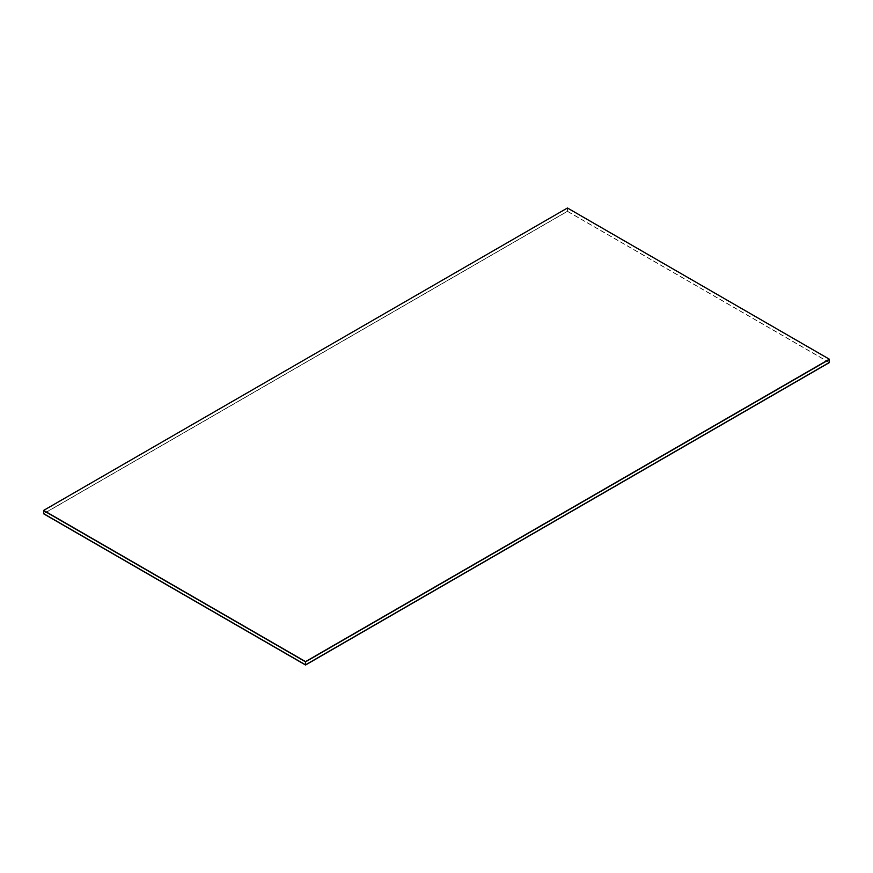 <?xml version="1.0" encoding="UTF-8"?>
<svg xmlns="http://www.w3.org/2000/svg" width="873" height="873" viewBox="0 0 873 873"><rect width="100%" height="100%" fill="white"/><g stroke="black" fill="none" stroke-linecap="round" stroke-linejoin="round"><path stroke-width="0.65" stroke-dasharray="4.37 3.27" d="M829.35 362.448L567.45 211.244L567.45 208.211L829.35 359.425L567.45 208.211L567.45 211.244L43.65 513.651L567.45 211.244L829.35 362.448M43.65 510.629L567.45 207.992L43.65 510.629M829.35 359.425L567.45 208.211L829.35 359.425M829.35 362.601L567.45 211.244L43.65 513.804L567.45 211.386L829.35 362.601M43.65 513.651L567.45 211.244L43.65 513.651"/><path stroke-width="1.31" d="M829.35 359.425L829.35 362.448L829.35 359.425L305.55 661.832L43.65 510.629L43.65 513.651L43.65 510.629L305.55 661.832L305.55 664.855L305.55 661.832L829.35 359.425L305.55 661.832L43.65 510.399L567.45 207.992L829.35 359.196L305.55 661.832L829.35 359.425M43.65 513.651L305.55 664.855L829.35 362.448L305.55 664.855L43.65 513.651M43.65 510.629L305.55 661.832L43.65 510.629M829.35 359.196L567.45 207.992L43.65 510.399L305.55 661.614L829.35 359.196M829.35 362.448L305.55 665.008L829.35 362.448M43.65 513.804L305.55 665.008L829.35 362.601L305.55 665.008L43.65 513.804"/></g></svg>
